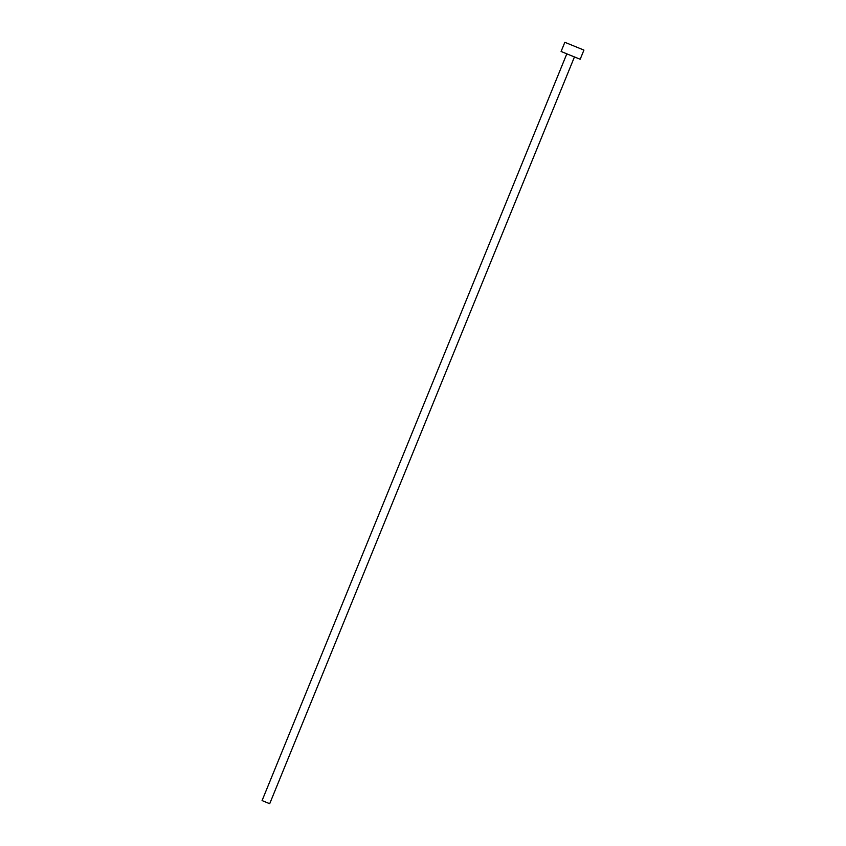 <?xml version="1.0" encoding="UTF-8"?>
<svg xmlns="http://www.w3.org/2000/svg" width="846" height="846" viewBox="0 0 846 846"><rect width="100%" height="100%" fill="white"/><g stroke="black" fill="none" stroke-linecap="round" stroke-linejoin="round"><path stroke-width="1.27" d="M574.445 56.957L269.705 803.7L269.049 803.446L262.07 800.58L566.809 53.848M583.93 50.094L580.187 59.252L567.846 54.271L561.099 51.458L564.842 42.3L583.93 50.094L564.842 42.3"/></g></svg>
